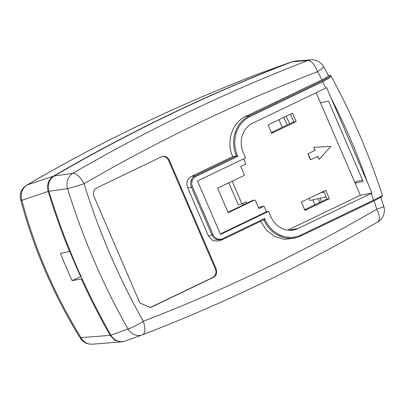 <?xml version="1.0" encoding="UTF-8"?>
<svg xmlns="http://www.w3.org/2000/svg" width="404" height="404" viewBox="0 0 404 404"><rect width="100%" height="100%" fill="white"/><g stroke="black" fill="none" stroke-linecap="round" stroke-linejoin="round"><path stroke-width="0.61" d="M295.647 61.039L292.259 61.746A1990.806 1795.952 -102.8 0 0 171.155 113.978A1990.806 1795.952 -102.8 0 0 54.252 175.972C49.096 179.512 47.319 184.613 48.914 191.269A652.622 588.744 -102.8 0 0 110.898 335.194C114.6 340.84 119.407 342.774 125.326 341.006M371.226 193.38A632.8 570.862 77.2 0 1 373.483 200.212L380.078 196.91L382.421 195.304C368.882 153.858 351.768 114.12 331.078 76.088L329.038 78.174L322.473 81.775A632.8 570.862 77.2 0 1 325.866 88.062L326.634 87.693L371.988 193.011L298.061 228.492A22.417 20.225 -102.8 0 1 293.456 229.992A22.417 20.225 -102.8 0 1 270.907 216.771L268.569 211.348L220.503 234.416L197.485 180.977L245.556 157.903L243.218 152.48A22.417 20.225 -102.8 0 1 252.702 123.175L325.866 88.062M268.569 211.348L266.428 211.812L264.004 206.186L258.924 208.626L255.459 200.591A0.879 0.793 77.2 0 0 254.399 200.132L228.487 212.565A0.353 0.318 -102.8 0 1 228.063 212.383L217.786 188.511A0.353 0.318 -102.8 0 1 217.933 188.057L243.839 175.619A0.879 0.793 77.2 0 0 244.213 174.472L240.754 166.433L245.834 163.999L243.612 158.838M266.428 211.812L220.301 233.951M316.18 92.708L360.353 195.278L287.714 230.139M228.81 182.835L238.229 204.707L241.925 203.868L246.066 201.884L246.682 203.318M241.925 203.868L232.169 181.219M315.029 150.359L313.731 147.344L315.211 150.318L307.848 153.803L315.211 150.318M317.64 156.424L319.104 159.358L317.807 156.343L310.444 159.833L307.848 153.803M268.11 124.871L292.511 113.16L296.147 121.599L271.746 133.31L268.11 124.871M325.74 190.314L329.371 198.753L304.969 210.464L301.339 202.025L325.74 190.314M243.324 204.934L242.703 203.495M354.828 182.446L357.207 181.305L362.545 180.093M327.023 198.945L304.636 209.686M293.794 121.791L271.412 132.537M264.004 206.186L258.398 207.409M371.988 193.011L360.353 195.278M355.161 183.224L363.09 181.361L328.482 100.995L320.549 102.858M228.018 212.277L252.364 200.591A0.879 0.793 -102.8 0 1 252.515 200.541L254.55 200.081M304.803 210.075L305.995 209.504L304.687 209.797M329.371 198.753L327.154 199.253L323.72 191.279M271.579 132.921L272.766 132.35L271.458 132.648M296.147 121.599L293.93 122.104L290.496 114.13M319.104 159.358L330.866 146.44L313.913 147.303M310.631 159.787L308.035 153.762M237.815 156.348L195.824 176.498C194.066 177.381 192.849 178.815 192.173 180.805C191.552 182.825 191.653 184.83 192.486 186.825L213.034 234.547C213.918 236.522 215.281 237.921 217.13 238.754L216.514 239.643L221.695 239.92L222.614 239.557A0.879 0.374 -115.6 0 1 222.594 239.562L218.236 241.042L212.711 240.607L208.504 236.093L187.734 187.865C185.966 182.739 187.203 178.916 191.446 176.391L232.719 156.575C225.892 141.678 232.123 122.473 245.713 116.403L322.028 79.78C326.573 77.553 328.725 76.134 328.477 75.513L328.538 75.508C331.639 75.427 329.386 77.275 321.771 81.052A0.879 0.374 64.4 0 1 322.473 81.775L250.086 116.514A29.856 26.922 77.3 0 0 236.29 132.79A29.856 26.922 77.3 0 0 237.461 155.53L237.815 156.348L236.391 155.959A30.729 27.709 -102.7 0 1 235.184 132.542A30.729 27.714 -102.7 0 1 249.389 115.791L321.771 81.052M260.605 221.321L266.574 230.331L274.947 236.598L284.658 239.345L294.703 238.138M216.1 268.806A6.585 5.944 -102.8 0 1 213.312 277.417L150.515 307.56L139.875 302.965L94.016 196.48A6.585 5.944 -102.8 0 1 96.803 187.87L161.398 156.868A6.585 5.944 -102.8 0 1 162.534 156.474A6.585 5.944 -102.8 0 1 169.377 160.312L216.1 268.806L215.362 268.973A6.585 5.944 77.2 0 1 212.575 277.588L150.308 307.469M110.898 335.194L127.987 328.992A13.175 11.655 70.2 0 0 142.233 334.911A13.175 11.655 70.2 0 0 142.243 334.906A13.175 11.655 70.2 0 0 142.445 334.83A13.175 5.636 -111.1 0 0 142.496 334.81A13.175 5.636 -111.1 0 0 143.304 321.261A1975.611 1782.246 77.2 0 0 262.07 269.973A1975.611 1782.246 77.2 0 0 376.755 209.222A637.426 575.038 77.2 0 0 374.094 200.793M54.252 175.972L72.877 173.291A13.175 11.539 81.8 0 0 67.534 188.628L48.914 191.269M322.028 79.78A637.426 575.038 77.2 0 0 317.529 71.695A13.175 1.798 -29.5 0 0 323.452 66.463A13.175 13.175 0 0 0 310.939 59.817A13.175 12.064 85.5 0 0 310.918 59.817A13.175 12.064 85.5 0 0 307.878 60.504L292.259 61.746M232.719 156.575L236.391 155.959L195.122 175.775C193.173 176.755 191.819 178.351 191.072 180.563C190.38 182.8 190.491 185.032 191.41 187.254L187.734 187.865M216.514 239.643C214.463 238.719 212.943 237.163 211.964 234.971L208.504 236.093M263.817 219.781L222.614 239.557A0.879 0.374 -115.6 0 0 222.604 238.678C220.821 239.501 218.993 239.527 217.13 238.754M298.304 236.971L301.101 235.825A0.879 0.374 -115.6 0 1 301.086 235.835A30.729 27.714 -102.9 0 1 298.304 236.971A30.729 27.714 -102.9 0 1 297.94 237.092A30.729 27.714 -102.9 0 1 279.79 236.123A30.729 27.714 -102.9 0 1 263.873 219.761M222.634 239.542L263.868 219.766L264.595 218.529L222.604 238.678M215.362 268.973L168.635 160.484A6.585 5.944 77.2 0 0 162.171 156.57M324.043 192.036L320.458 192.844M282.361 127.28L278.896 119.695M283.78 117.352L287.249 124.932M286.088 116.246A640.188 577.528 -102.8 0 1 289.734 123.74M308.914 198.389L309.919 200.525L326.124 196.859M314.807 204.808L312.893 199.854M320.281 198.182A640.188 577.528 -102.8 0 1 321.458 201.611M318.231 198.647L319.7 202.454M81.052 276.508L80.669 276.594A640.986 578.245 -102.8 0 1 69.776 251.414M293.551 61.337L291.521 61.898A1990.821 1795.962 77.2 0 0 170.407 114.135A1990.821 1795.962 77.2 0 0 53.5 176.134C48.344 179.674 46.566 184.774 48.162 191.43A652.637 588.754 77.2 0 0 69.523 251.535L60.413 253.348A651.369 587.618 77.2 0 0 72.175 280.664L81.295 278.871A652.637 588.754 77.2 0 0 110.151 335.376L115.095 340.385L121.584 341.865L123.644 341.501M69.523 251.535L70.21 251.207M80.669 276.594L72.175 280.664M81.972 278.543L81.295 278.871M291.728 61.822L259.651 73.397C218.397 89.294 178.356 106.56 139.526 125.19C100.702 143.829 63.261 163.746 27.22 184.946L26.77 185.163C99.192 142.592 176.806 105.343 259.605 73.412L291.521 61.898M259.56 73.432L259.605 73.412A13.175 13.175 0 0 1 259.873 73.311M48.162 191.43L21.882 200.318C34.789 248.773 54.505 294.541 81.017 337.633L80.174 337.971A13.175 13.175 0 0 0 92.43 344.183L92.43 344.183A13.175 12.064 -94.5 0 1 81.017 337.633L110.151 335.376M80.174 337.971C53.48 294.662 33.658 248.637 20.71 199.894L21.882 200.318C20.155 193.667 21.932 188.542 27.22 184.946L53.5 176.134M367.453 182.446A632.8 570.862 77.2 0 0 331.189 98.248M301.096 234.951A0.879 0.374 -115.6 0 1 301.106 235.825L373.493 201.086A0.879 0.374 64.4 0 0 373.483 200.212L301.096 234.951A29.856 26.927 77.1 0 1 280.406 235.229A29.856 26.922 77.1 0 1 264.943 219.347L264.595 218.529M298.061 228.492L288.648 230.24M252.364 200.591L254.399 200.132M301.126 235.815L373.473 201.096A0.879 0.374 64.4 0 0 373.493 201.086C384.79 195.43 381.74 196.713 382.421 195.304M383.8 206.585A13.175 0.485 162.8 0 1 376.755 209.222A13.175 5.469 59.8 0 1 377.836 221.867A13.175 13.175 0 0 0 383.8 206.585L380.856 197.273M84.077 183.734A637.426 575.038 77.2 0 0 143.304 321.261A13.175 1.798 -29.5 0 1 127.987 328.992A650.586 586.906 77.2 0 1 67.534 188.628A13.175 0.485 -17.2 0 0 84.077 183.734A1975.611 1782.246 77.2 0 1 198.763 122.983A1975.611 1782.246 77.2 0 1 317.529 71.695A13.175 5.636 68.9 0 0 307.878 60.504A1988.771 1794.113 77.2 0 0 188.325 112.135A1988.771 1794.113 77.2 0 0 72.877 173.291A13.175 5.469 59.8 0 1 84.077 183.734M328.543 75.508A0.879 0.808 -96.4 0 1 328.775 75.442L328.462 75.477M250.086 116.514A0.879 0.374 -115.6 0 0 249.384 115.791L245.713 116.403M236.29 132.79L235.184 132.542M191.446 176.391L195.122 175.775A0.879 0.374 -115.6 0 1 195.824 176.498M192.486 186.825L191.41 187.254L211.964 234.971L213.034 234.547M280.406 235.229L279.79 236.123M264.948 219.347L263.868 219.766M192.173 180.805L191.072 180.563M236.391 155.959L237.461 155.53M212.575 277.588L213.312 277.417M168.635 160.484L169.377 160.312M125.129 341.077L142.243 334.906A13.175 13.175 0 0 0 142.496 334.81C223.685 303.52 302.131 265.872 377.836 221.867M310.918 59.827L295.238 61.075M323.452 66.463L328.502 75.553M331.078 76.088C331.033 75.568 330.265 75.351 328.775 75.442M297.94 237.092L294.481 238.214M92.43 344.183L121.584 341.865M20.71 199.894C20.013 197.309 20.074 194.768 20.882 192.269C21.235 190.132 23.2 187.764 26.77 185.163"/></g></svg>
